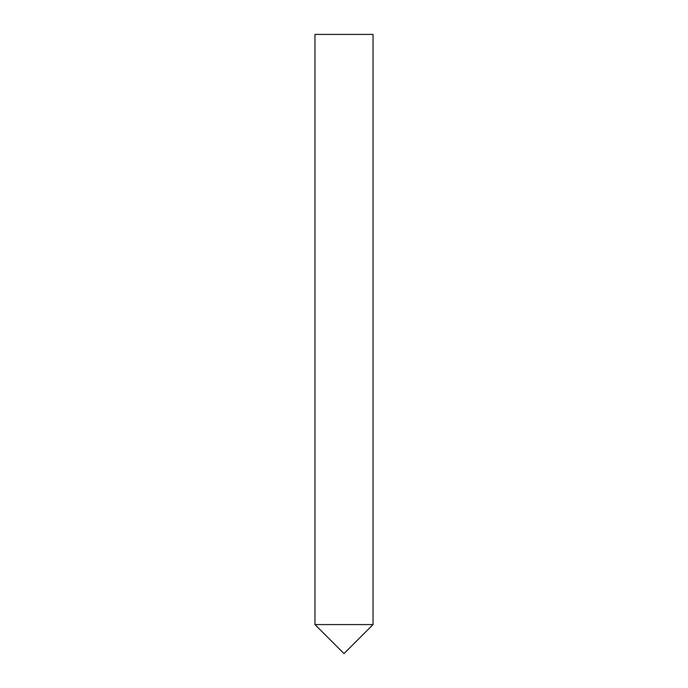 <?xml version="1.0" encoding="UTF-8"?>
<svg xmlns="http://www.w3.org/2000/svg" width="688" height="688" viewBox="0 0 688 688"><rect width="100%" height="100%" fill="white"/><g stroke="black" fill="none" stroke-linecap="round" stroke-linejoin="round"><path stroke-width="1.03" d="M373.025 624.575L314.975 624.575L373.025 624.575L373.025 34.4L314.975 34.4L314.975 624.575L344 653.6L373.025 624.575"/></g></svg>
